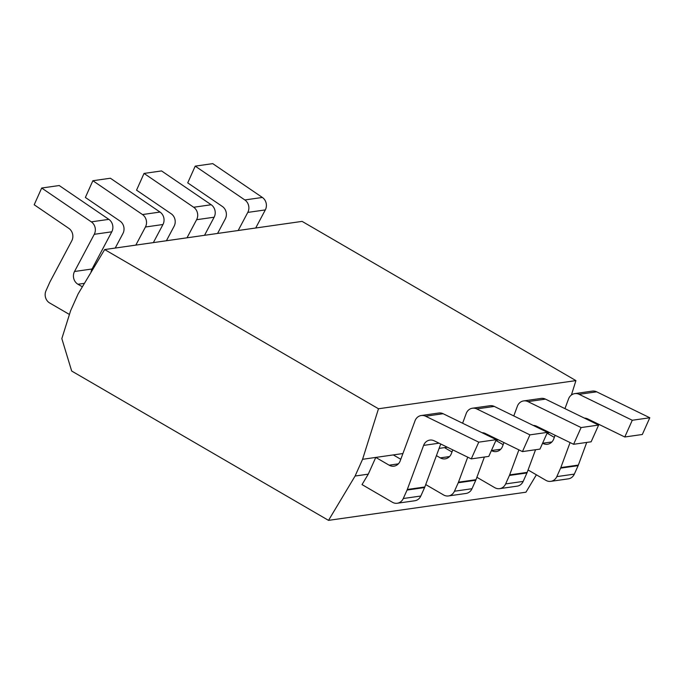 <?xml version="1.0" encoding="UTF-8"?>
<svg xmlns="http://www.w3.org/2000/svg" width="684" height="684" viewBox="0 0 684 684"><rect width="100%" height="100%" fill="white"/><g stroke="black" fill="none" stroke-linecap="round" stroke-linejoin="round"><path stroke-width="1.03" d="M71.675 371.027L61.834 338.614L70.64 310.639L78.121 293.906L104.661 249.557L378.483 408.767L362.571 459.306L355.09 476.038L328.517 520.37L71.675 371.027M328.517 520.37L525.962 492.198L536.384 474.807M355.09 476.038L368.283 474.149L362.024 484.597L392.428 502.27A9.063 8.097 -98.1 0 0 397.276 503.253A9.063 8.097 -98.1 0 0 403.278 498.516L407.065 490.052A9.063 8.097 81.9 0 0 407.296 489.488L423.61 445.395A9.063 8.097 81.9 0 1 429.843 440.094A9.063 8.097 81.9 0 1 434.178 440.795L471.259 458.896L488.786 456.399L496.276 439.667L443.121 413.717L425.593 416.223A9.063 8.097 -98.1 0 0 421.258 415.521A9.063 8.097 -98.1 0 0 415.017 420.814L400.208 460.862A9.063 8.097 81.9 0 1 393.975 466.163A9.063 8.097 81.9 0 1 389.119 465.18L398.362 463.863M496.003 440.265L498.491 439.915M547.183 432.963L549.671 432.613M439.102 448.388L447.319 447.208M362.571 459.306L375.772 457.416L368.283 474.149M389.119 465.18L375.772 457.416L402.919 453.543M265.315 209.911L247.788 212.408A9.063 8.097 -98.1 0 0 244.838 199.95L195.214 166.135L212.741 163.63L262.365 197.454A9.063 8.097 81.9 0 1 265.315 209.911L255.705 228.003M247.788 212.408L238.177 230.508M217.58 233.441L225.292 218.914A9.063 8.097 81.9 0 0 222.351 206.457L187.724 182.867L195.214 166.135M528.074 469.976L545.952 480.373A9.063 8.097 -98.1 0 0 550.8 481.348A9.063 8.097 -98.1 0 0 556.81 476.62L560.598 468.147A9.063 8.097 81.9 0 0 560.829 467.582L570.08 442.574M542.583 443.241L551.885 441.967M555.1 435.263L553.732 438.957A9.063 8.097 81.9 0 1 547.499 444.258A9.063 8.097 81.9 0 1 542.643 443.283M564.95 408.63L568.549 398.917A9.063 8.097 -98.1 0 1 574.782 393.616A9.063 8.097 -98.1 0 1 579.117 394.317L632.273 420.258L624.783 436.99L587.701 418.899A9.063 8.097 81.9 0 0 584.401 418.121M104.661 249.557L302.106 221.385L575.928 380.603L571.388 395.036M69.435 314.469L49.693 302.995A9.063 8.097 -98.1 0 1 45.982 290.768L49.77 282.304A9.063 8.097 81.9 0 1 50.035 281.757L71.769 240.819A9.063 8.097 81.9 0 0 68.819 228.362L34.2 204.764L41.681 188.032L59.217 185.535L108.841 219.359A9.063 8.097 81.9 0 1 111.791 231.808L94.255 234.313L74.522 271.497A9.063 8.097 81.9 0 0 77.967 284.262L82.362 286.818M393.3 454.92L400.798 459.28M111.791 231.808L92.049 268.992A9.063 8.097 -98.1 0 0 91.023 272.352M94.255 234.313A9.063 8.097 -98.1 0 0 91.314 221.855L41.681 188.032M425.593 416.223L478.749 442.163L471.259 458.896M397.276 503.253L414.803 500.756A9.063 8.097 81.9 0 0 420.814 496.02L424.602 487.555A9.063 8.097 -98.1 0 0 424.832 486.982L407.296 489.488M440.727 443.993L424.832 486.982M421.258 415.521L438.786 413.016A9.063 8.097 81.9 0 1 443.121 413.717M478.749 442.163L496.276 439.667M378.483 408.767L575.928 380.603M547.089 433.169L554.322 437.375M586.735 442.42L578.356 465.086A9.063 8.097 -98.1 0 1 578.125 465.65L574.338 474.115A9.063 8.097 81.9 0 1 568.327 478.851L550.8 481.348M594.251 422.096L593.994 422.798M574.782 393.616L592.31 391.111A9.063 8.097 81.9 0 1 596.645 391.821L649.8 417.762L642.319 434.494L624.783 436.99M632.273 420.258L649.8 417.762M491.411 450.542L500.705 449.26M495.917 440.47L503.15 444.677M214.135 217.204L196.607 219.709A9.063 8.097 -98.1 0 0 193.666 207.252L144.033 173.428L161.561 170.932L211.194 204.755A9.063 8.097 81.9 0 1 214.135 217.204L204.533 235.305M196.607 219.709L187.006 237.81M166.409 240.742L174.121 226.216A9.063 8.097 81.9 0 0 171.171 213.759L136.552 190.161L144.033 173.428M476.893 477.278L494.771 487.666A9.063 8.097 -98.1 0 0 499.628 488.65A9.063 8.097 -98.1 0 0 505.63 483.921L509.418 475.448A9.063 8.097 81.9 0 0 509.648 474.884L518.899 449.867M503.928 442.565L502.56 446.259A9.063 8.097 81.9 0 1 496.327 451.56A9.063 8.097 81.9 0 1 491.471 450.585M513.778 415.932L517.369 406.219A9.063 8.097 -98.1 0 1 523.611 400.918A9.063 8.097 -98.1 0 1 527.945 401.619L581.092 427.56L573.611 444.292L536.53 426.2A9.063 8.097 81.9 0 0 533.221 425.422M535.563 449.721L527.176 472.387A9.063 8.097 -98.1 0 1 526.945 472.952L523.157 481.416A9.063 8.097 81.9 0 1 517.155 486.153L499.628 488.65M543.079 429.39L542.814 430.099M523.611 400.918L541.138 398.413A9.063 8.097 81.9 0 1 545.473 399.123L598.628 425.063L591.138 441.796L573.611 444.292M581.092 427.56L598.628 425.063M436.426 455.629L440.299 457.878L449.533 456.561M444.472 447.618L451.97 451.979M162.963 224.506L145.435 227.011A9.063 8.097 -98.1 0 0 142.486 214.554L92.862 180.73L110.389 178.233L160.022 212.057A9.063 8.097 81.9 0 1 162.963 224.506L153.353 242.606M145.435 227.011L135.825 245.111M115.228 248.044L122.94 233.518A9.063 8.097 81.9 0 0 119.999 221.06L85.372 197.462L92.862 180.73M467.728 457.169L458.477 482.186A9.063 8.097 81.9 0 1 458.246 482.75L454.458 491.223A9.063 8.097 -98.1 0 1 448.456 495.951A9.063 8.097 -98.1 0 1 443.6 494.968L425.722 484.571M452.757 449.867L451.389 453.56A9.063 8.097 81.9 0 1 445.147 458.861A9.063 8.097 81.9 0 1 440.299 457.878M462.606 423.234L466.197 413.521A9.063 8.097 -98.1 0 1 472.43 408.22A9.063 8.097 -98.1 0 1 476.765 408.921L529.92 434.862L522.439 451.594L485.358 433.502A9.063 8.097 81.9 0 0 482.049 432.724M448.456 495.951L465.984 493.455A9.063 8.097 81.9 0 0 471.986 488.718L475.773 480.254A9.063 8.097 -98.1 0 0 476.004 479.681L458.477 482.186M491.907 436.691L491.642 437.401M484.383 457.023L476.004 479.681M472.43 408.22L489.958 405.715A9.063 8.097 81.9 0 1 494.293 406.424L547.448 432.365L539.967 449.097L522.439 451.594M529.92 434.862L547.448 432.365M262.365 197.454L244.838 199.95M77.967 284.262L84.448 283.338M74.522 271.497L92.049 268.992M108.841 219.359L91.314 221.855M424.602 487.555L407.065 490.052M420.814 496.02L403.278 498.516M423.61 445.395L439.077 443.189M574.338 474.115L556.81 476.62M578.125 465.65L560.598 468.147M578.356 465.086L560.829 467.582M591.275 421.472L592.601 421.284M596.645 391.821L579.117 394.317M211.194 204.755L193.666 207.252M523.157 481.416L505.63 483.921M526.945 472.952L509.418 475.448M527.176 472.387L509.648 474.884M540.104 428.774L541.42 428.586M545.473 399.123L527.945 401.619M160.022 212.057L142.486 214.554M475.773 480.254L458.246 482.75M471.986 488.718L454.458 491.223M488.923 436.076L490.248 435.888M494.293 406.424L476.765 408.921"/></g></svg>
